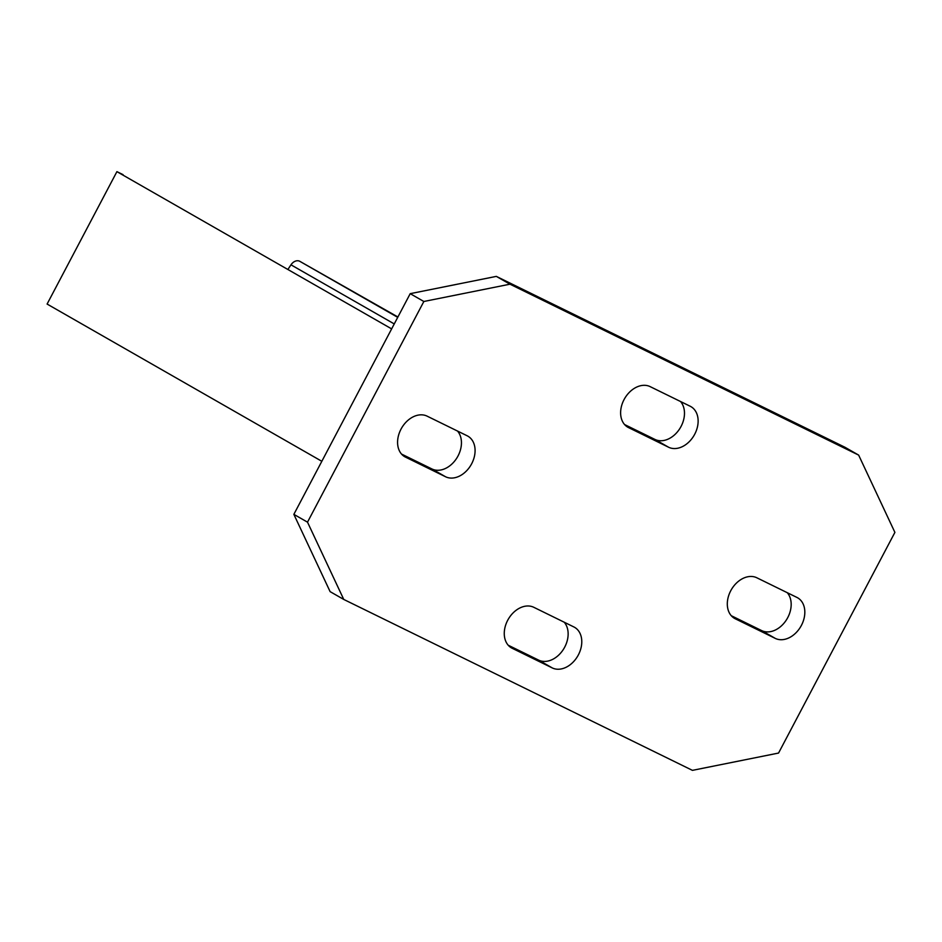 <?xml version="1.0" encoding="UTF-8"?>
<svg xmlns="http://www.w3.org/2000/svg" width="942" height="942" viewBox="0 0 942 942"><rect width="100%" height="100%" fill="white"/><g stroke="black" fill="none" stroke-linecap="round" stroke-linejoin="round"><path stroke-width="1.41" d="M321.834 461.297L47.1 304.054L116.914 171.644L122.613 174.435A8.195 6.029 119.8 0 1 122.86 174.576A8.195 6.029 119.8 0 1 123.108 174.717M397.913 316.995L299.627 261.217A8.195 6.029 119.8 0 0 290.972 264.82L288.099 269.141M391.648 328.888L116.914 171.644M401.009 429.14A23.173 17.038 119.8 0 0 404.801 456.764A23.173 17.038 119.8 0 0 405.507 457.129L445.554 476.758A23.173 17.038 119.8 0 0 471.4 464.253A23.173 17.038 119.8 0 0 467.868 436.158A23.173 17.038 119.8 0 0 467.161 435.781L427.115 416.152A23.173 17.038 119.8 0 0 401.009 429.14M730.733 590.764A23.173 17.038 119.8 0 0 734.536 618.388A23.173 17.038 119.8 0 0 735.243 618.764L775.278 638.393A23.173 17.038 119.8 0 0 801.136 625.888A23.173 17.038 119.8 0 0 797.603 597.781A23.173 17.038 119.8 0 0 796.885 597.405L756.85 577.787A23.173 17.038 119.8 0 0 730.733 590.764M624.051 399.608A23.173 17.038 119.8 0 0 627.843 427.232A23.173 17.038 119.8 0 0 628.549 427.609L668.596 447.238A23.173 17.038 119.8 0 0 694.442 434.733A23.173 17.038 119.8 0 0 690.91 406.626A23.173 17.038 119.8 0 0 690.203 406.249L650.157 386.632A23.173 17.038 119.8 0 0 624.051 399.608M507.691 620.295A23.173 17.038 119.8 0 0 511.494 647.919A23.173 17.038 119.8 0 0 512.201 648.284L552.236 667.913A23.173 17.038 119.8 0 0 578.094 655.408A23.173 17.038 119.8 0 0 574.561 627.313A23.173 17.038 119.8 0 0 573.843 626.936L533.808 607.307A23.173 17.038 119.8 0 0 507.691 620.295M343.759 599.442L692.429 770.356L778.551 753.058L894.9 532.383L858.645 455.104L509.975 284.19L423.853 301.487L307.504 522.162L343.759 599.442L330.112 591.635L293.857 514.356L307.504 522.162M858.645 455.104L844.998 447.285L496.328 276.383L410.206 293.668L423.853 301.487M410.206 293.668L293.857 514.356M496.328 276.383L509.975 284.19M401.516 454.056L431.907 468.951A23.173 17.038 119.8 0 0 456.258 458.907A23.173 17.038 119.8 0 0 457.506 431.047M731.251 615.691L761.642 630.587A23.173 17.038 119.8 0 0 785.993 620.531A23.173 17.038 119.8 0 0 787.241 592.683M624.558 424.536L654.949 439.431A23.173 17.038 119.8 0 0 679.3 429.375A23.173 17.038 119.8 0 0 680.548 401.527M508.209 645.211L538.6 660.106A23.173 17.038 119.8 0 0 562.951 650.062A23.173 17.038 119.8 0 0 564.199 622.203M397.724 317.36L299.627 261.217M394.251 323.93L290.972 264.82M404.118 456.34L405.507 457.129M733.853 617.964L735.243 618.764M627.16 426.808L628.549 427.609M510.811 647.495L512.201 648.284M538.6 660.106L552.236 667.913M654.949 439.431L668.596 447.238M761.642 630.587L775.278 638.393M431.907 468.951L445.554 476.758"/></g></svg>
